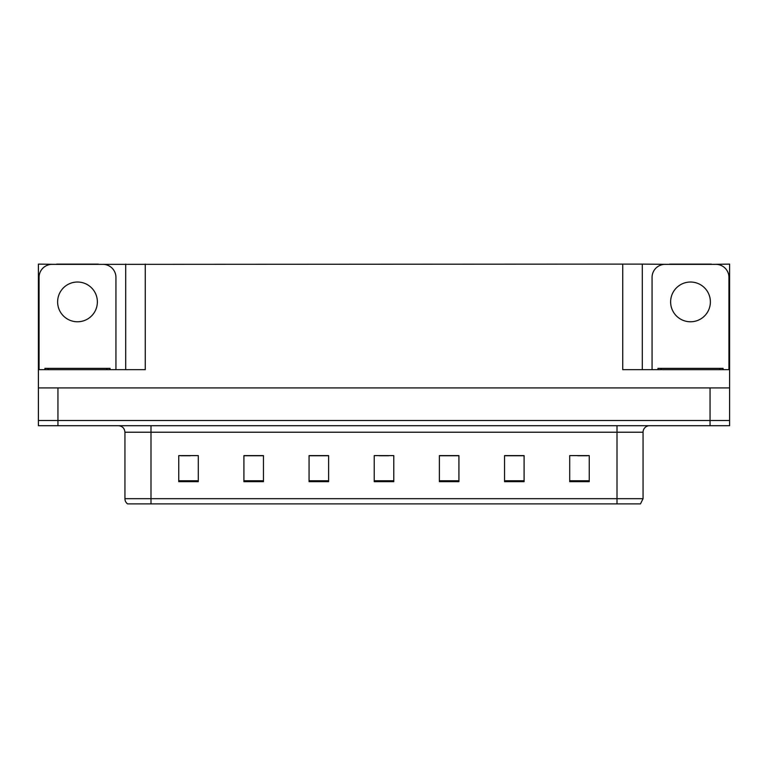 <?xml version="1.0" encoding="UTF-8"?>
<svg xmlns="http://www.w3.org/2000/svg" width="768" height="768" viewBox="0 0 768 768"><rect width="100%" height="100%" fill="white"/><g stroke="black" fill="none" stroke-linecap="round" stroke-linejoin="round"><path stroke-width="1.15" d="M98.342 264.365L622.742 264.106L622.742 369.667L729.6 369.667L729.6 387.907L38.4 387.907L38.4 420.49L57.946 420.49L38.4 420.49L38.4 425.702L57.946 425.702L57.946 420.49L710.054 420.49L57.946 420.49L57.946 387.907M56.64 264.365L38.4 264.106L38.4 369.667L145.258 369.667L145.258 264.106M38.4 369.667L38.4 387.907M57.946 425.702L729.6 425.702L729.6 420.49L710.054 420.49L729.6 420.49L729.6 387.907M711.36 264.365L729.6 264.106L729.6 369.667M125.712 264.106L125.712 369.667M622.742 264.106L642.288 264.106L642.288 369.667M642.288 264.106L669.658 264.365M711.36 264.106L669.658 264.106M56.64 264.106L98.342 264.106M643.066 498.682L640.464 503.894L617.002 503.894L617.002 498.682L643.066 498.682L643.066 432.221A6.518 6.518 0 0 1 649.584 425.702M617.002 503.894L127.536 503.894A6.518 6.518 0 0 1 124.934 498.682L124.934 432.221C124.541 428.256 122.371 426.086 118.416 425.702M589.248 481.67L589.248 455.606L569.702 455.606L569.702 481.67L589.248 481.67M524.093 481.67L524.093 455.606L504.547 455.606L504.547 481.67L524.093 481.67M458.928 481.67L458.928 455.606L439.382 455.606L439.382 481.67L458.928 481.67M198.298 481.67L198.298 455.606L178.752 455.606L178.752 481.67L198.298 481.67M263.453 481.67L263.453 455.606L243.907 455.606L243.907 481.67L263.453 481.67M328.618 481.67L328.618 455.606L309.072 455.606L309.072 481.67L328.618 481.67M393.773 481.67L393.773 455.606L374.227 455.606L374.227 481.67L393.773 481.67M605.146 503.894L162.854 503.894M523.507 455.741L515.232 455.741M505.459 455.741L524.093 455.741M577.651 455.741L587.424 455.741M324.97 455.741L316.694 455.741M243.907 455.741L262.541 455.741M252.768 455.741L244.493 455.741M180.576 455.741L190.349 455.741M451.306 455.741L443.03 455.741M379.114 455.741L388.886 455.741M328.618 455.741L309.072 455.741M458.928 455.741L439.382 455.741M77.491 282.029A19.872 19.872 0 0 0 57.619 301.901A19.872 19.872 0 0 0 77.491 321.773A19.872 19.872 0 0 0 97.373 301.901A19.872 19.872 0 0 0 77.491 282.029M39.053 369.667L39.053 277.402A13.027 13.027 0 0 1 52.08 264.365L102.902 264.365A13.027 13.027 0 0 1 115.939 277.402L115.939 369.667M690.509 282.029A19.872 19.872 0 0 0 670.627 301.901A19.872 19.872 0 0 0 690.509 321.773A19.872 19.872 0 0 0 710.381 301.901A19.872 19.872 0 0 0 690.509 282.029M652.061 369.667L652.061 277.402A13.027 13.027 0 0 1 665.098 264.365L715.92 264.365A13.027 13.027 0 0 1 728.947 277.402L728.947 369.667M44.918 369.667L44.918 368.362L110.074 368.362L110.074 369.667M723.082 368.362L723.082 369.667L723.082 368.362L657.926 368.362L657.926 369.667M710.054 387.907L710.054 425.702M617.002 425.702L617.002 432.221L124.934 432.221M643.066 432.221L617.002 432.221L617.002 498.682L150.998 498.682L150.998 503.894M124.934 498.682L150.998 498.682L150.998 425.702M393.773 480.768L374.227 480.768M328.618 480.768L309.072 480.768M263.453 480.768L243.907 480.768M198.298 480.768L178.752 480.768M458.928 480.768L439.382 480.768M524.093 480.768L504.547 480.768M589.248 480.768L569.702 480.768M106.819 368.362L106.819 369.667M48.173 368.362L48.173 369.667M719.827 368.362L719.827 369.667M661.181 368.362L661.181 369.667"/></g></svg>
